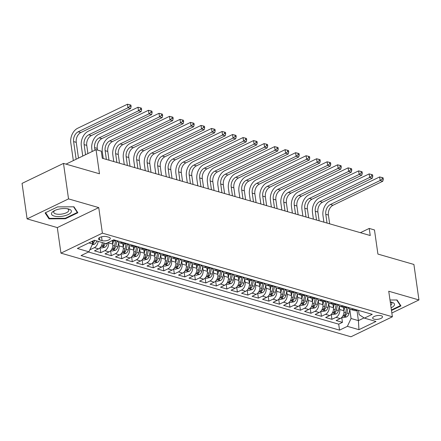 <?xml version="1.0" encoding="UTF-8"?>
<svg xmlns="http://www.w3.org/2000/svg" width="441" height="441" viewBox="0 0 441 441"><rect width="100%" height="100%" fill="white"/><g stroke="black" fill="none" stroke-linecap="round" stroke-linejoin="round"><path stroke-width="0.66" d="M381.173 315.712A4.956 1.874 171.9 0 0 375.66 315.938A4.956 1.874 171.9 0 0 372.684 318.137A4.956 1.874 171.9 0 0 374.007 319.168A4.956 1.874 171.9 0 0 379.519 318.942A4.956 1.874 171.9 0 0 382.496 316.743A4.956 1.874 171.9 0 0 381.173 315.712M60.946 253.145L350.942 336.781L392.38 316.787L102.384 233.151L60.946 253.145L57.308 227.595L98.745 207.601L68.537 198.891L27.099 218.885L57.308 227.595M27.099 218.885L22.05 183.395L63.487 163.402L99.473 173.776L96.039 149.648L66.018 164.129M391.845 313.022L418.95 299.946L413.901 264.457L377.915 254.077L374.475 229.943L369.222 228.432L360.396 232.688M68.537 198.891L63.487 163.402M89.97 249.54L90.284 249.628L90.201 249.055M102.301 242.539A6.196 4.388 106.1 0 1 98.569 248.867L94.484 250.841L100.791 252.66L100.09 247.754M112.273 240.703L112.753 244.06A6.196 4.388 -73.9 0 1 109.081 251.899L104.991 253.873L111.297 255.692L110.597 250.786M122.78 243.73L123.26 247.092A6.196 4.388 -73.9 0 1 119.588 254.931L115.498 256.905L121.804 258.718L121.104 253.812M133.287 246.762L133.766 250.119A6.196 4.388 -73.9 0 1 130.095 257.963L126.005 259.931L132.311 261.75L131.611 256.844M143.794 249.793L144.273 253.151A6.196 4.388 -73.9 0 1 140.602 260.989L136.512 262.963L142.818 264.782L142.118 259.876M154.3 252.82L154.78 256.182A6.196 4.388 -73.9 0 1 151.109 264.021L147.018 265.995L153.325 267.814L152.625 262.902M164.807 255.852L165.287 259.209A6.196 4.388 -73.9 0 1 161.615 267.053L157.525 269.021L163.832 270.84L163.131 265.934M175.314 258.884L175.794 262.241A6.196 4.388 -73.9 0 1 172.122 270.079L168.032 272.053L174.338 273.872L173.638 268.966M185.821 261.91L186.3 265.273A6.196 4.388 -73.9 0 1 182.629 273.111L178.539 275.085L184.845 276.904L184.145 271.992M196.328 264.942L196.807 268.299A6.196 4.388 -73.9 0 1 193.136 276.143L189.046 278.111L195.352 279.93L194.652 275.024M206.835 267.974L207.314 271.331A6.196 4.388 -73.9 0 1 203.643 279.17L199.558 281.143L205.859 282.962L205.159 278.056M217.341 271L217.821 274.363A6.196 4.388 -73.9 0 1 214.15 282.201L210.065 284.175L216.366 285.994L215.671 281.082M227.848 274.032L228.328 277.395A6.196 4.388 -73.9 0 1 224.656 285.233L220.572 287.207L226.872 289.02L226.178 284.114M238.355 277.064L238.835 280.421A6.196 4.388 -73.9 0 1 235.163 288.26L231.078 290.233L237.379 292.052L236.685 287.146M248.867 280.09L249.341 283.453A6.196 4.388 -73.9 0 1 245.67 291.292L241.585 293.265L247.886 295.084L247.192 290.172M259.374 283.122L259.848 286.485A6.196 4.388 -73.9 0 1 256.177 294.323L252.092 296.297L258.393 298.11L257.698 293.204M269.881 286.154L270.355 289.511A6.196 4.388 -73.9 0 1 266.684 297.35L262.599 299.323L268.905 301.142L268.205 296.236M280.388 289.186L280.862 292.543A6.196 4.388 -73.9 0 1 277.191 300.382L273.106 302.355L279.412 304.174L278.712 299.263M290.895 292.212L291.374 295.575A6.196 4.388 -73.9 0 1 287.703 303.414L283.613 305.387L289.919 307.201L289.219 302.294M301.401 295.244L301.881 298.601A6.196 4.388 -73.9 0 1 298.21 306.445L294.119 308.413L300.426 310.232L299.726 305.326M311.908 298.276L312.388 301.633A6.196 4.388 -73.9 0 1 308.717 309.472L304.626 311.445L310.933 313.264L310.232 308.358M322.415 301.302L322.895 304.665A6.196 4.388 -73.9 0 1 319.223 312.504L315.133 314.477L321.439 316.296L320.739 311.385M332.922 304.334L333.402 307.691A6.196 4.388 -73.9 0 1 329.73 315.536L325.64 317.503L331.946 319.323L331.246 314.416M96.039 149.648L101.292 151.164L102.301 158.258L370.236 235.527L369.222 228.432M99.776 239.998L102.086 240.665A4.801 1.814 171.9 0 0 107.428 240.45A4.801 1.814 171.9 0 0 110.311 238.316A4.801 1.814 171.9 0 0 109.032 237.313L106.722 236.646A4.801 1.814 171.9 0 0 101.38 236.867A4.801 1.814 171.9 0 0 98.492 239A4.801 1.814 171.9 0 0 99.776 239.998L99.446 237.682M358.522 310.387L359.123 314.615L364.409 318.132L372.248 314.345L113.772 239.805L105.934 243.586L94.38 240.257L77.357 248.47L88.911 251.8L81.072 255.587L339.548 330.127L347.387 326.346L351.058 318.501L358.417 320.624L364.062 317.9M364.409 318.132L375.969 321.461L358.946 329.675L347.387 326.346M339.278 306.501L339.702 309.51A6.196 4.388 106.1 0 1 336.031 317.349L331.946 319.323M343.429 307.366L343.908 310.723L339.702 309.51M328.771 303.469L329.195 306.484A6.196 4.388 106.1 0 1 325.524 314.323L321.439 316.296M318.264 300.442L318.689 303.452A6.196 4.388 106.1 0 1 315.017 311.291L310.933 313.264M307.757 297.41L308.182 300.42A6.196 4.388 106.1 0 1 304.51 308.259L300.426 310.232M297.245 294.379L297.675 297.388A6.196 4.388 106.1 0 1 294.004 305.233L289.919 307.201M286.738 291.352L287.168 294.362A6.196 4.388 106.1 0 1 283.497 302.201L279.412 304.174M276.231 288.32L276.661 291.33A6.196 4.388 106.1 0 1 272.99 299.169L268.905 301.142M265.725 285.288L266.155 288.298A6.196 4.388 106.1 0 1 262.483 296.143L258.393 298.11M255.218 282.262L255.648 285.272A6.196 4.388 106.1 0 1 251.976 293.111L247.886 295.084M244.711 279.23L245.141 282.24A6.196 4.388 106.1 0 1 241.47 290.079L237.379 292.052M234.204 276.198L234.634 279.208A6.196 4.388 106.1 0 1 230.963 287.052L226.872 289.02M223.697 273.172L224.127 276.182A6.196 4.388 106.1 0 1 220.456 284.021L216.366 285.994M213.19 270.14L213.62 273.15A6.196 4.388 106.1 0 1 209.949 280.989L205.859 282.962M202.684 267.108L203.114 270.118A6.196 4.388 106.1 0 1 199.442 277.957L195.352 279.93M192.177 264.082L192.607 267.092A6.196 4.388 106.1 0 1 188.935 274.93L184.845 276.904M181.67 261.05L182.1 264.06A6.196 4.388 106.1 0 1 178.429 271.899L174.338 273.872M171.163 258.018L171.588 261.028A6.196 4.388 106.1 0 1 167.916 268.867L163.832 270.84M160.656 254.992L161.081 258.002A6.196 4.388 106.1 0 1 157.409 265.84L153.325 267.814M150.149 251.96L150.574 254.97A6.196 4.388 106.1 0 1 146.903 262.808L142.818 264.782M139.643 248.928L140.067 251.938A6.196 4.388 106.1 0 1 136.396 259.777L132.311 261.75M129.136 245.896L129.56 248.911A6.196 4.388 106.1 0 1 125.889 256.75L121.804 258.718M118.623 242.87L119.053 245.88A6.196 4.388 106.1 0 1 115.382 253.718L111.297 255.692M108.48 242.363L108.547 242.848A6.196 4.388 106.1 0 1 104.875 250.686L100.791 252.66M98.1 241.326A6.196 4.388 106.1 0 1 94.368 247.66L90.284 249.628M88.492 252.004L338.699 324.163L342.453 322.354L341.753 317.448M343.908 310.723A6.196 4.388 -73.9 0 1 340.237 318.562L336.147 320.535L342.453 322.354M116.016 240.45L115.592 240.654A6.196 4.388 106.1 0 1 113.067 240.929L112.053 240.637M122.322 242.269L121.898 242.473A6.196 4.388 106.1 0 1 119.373 242.748A6.196 4.388 106.1 0 1 117.163 240.78M119.373 242.748L123.574 243.961A6.196 4.388 -73.9 0 0 126.098 243.686L126.523 243.482M132.829 245.301L132.405 245.505A6.196 4.388 106.1 0 1 129.88 245.78A6.196 4.388 106.1 0 1 127.669 243.812M129.88 245.78L134.086 246.993A6.196 4.388 -73.9 0 0 136.611 246.717L137.03 246.513M143.336 248.333L142.912 248.537A6.196 4.388 106.1 0 1 140.387 248.807A6.196 4.388 106.1 0 1 138.176 246.844M140.387 248.807L144.593 250.019A6.196 4.388 -73.9 0 0 147.118 249.749L147.537 249.54M153.843 251.359L153.418 251.563A6.196 4.388 106.1 0 1 150.894 251.839A6.196 4.388 106.1 0 1 148.683 249.871M150.894 251.839L155.1 253.051A6.196 4.388 -73.9 0 0 157.624 252.776L158.043 252.572M164.35 254.391L163.925 254.595A6.196 4.388 106.1 0 1 161.4 254.87A6.196 4.388 106.1 0 1 159.19 252.902M161.4 254.87L165.607 256.083A6.196 4.388 -73.9 0 0 168.131 255.808L168.55 255.604M174.857 257.423L174.432 257.627A6.196 4.388 106.1 0 1 171.907 257.902A6.196 4.388 106.1 0 1 169.697 255.934M171.907 257.902L176.113 259.11A6.196 4.388 -73.9 0 0 178.638 258.839L179.057 258.635M185.363 260.449L184.939 260.653A6.196 4.388 106.1 0 1 182.414 260.929A6.196 4.388 106.1 0 1 180.209 258.966M182.414 260.929L186.62 262.141A6.196 4.388 -73.9 0 0 189.145 261.866L189.569 261.662M195.87 263.481L195.446 263.685A6.196 4.388 106.1 0 1 192.921 263.961A6.196 4.388 106.1 0 1 190.716 261.993M192.921 263.961L197.127 265.173A6.196 4.388 -73.9 0 0 199.652 264.898L200.076 264.694M206.377 266.513L205.958 266.717A6.196 4.388 106.1 0 1 203.428 266.992A6.196 4.388 106.1 0 1 201.223 265.024M203.428 266.992L207.634 268.2A6.196 4.388 -73.9 0 0 210.159 267.93L210.583 267.726M216.884 269.539L216.465 269.743A6.196 4.388 106.1 0 1 213.94 270.019A6.196 4.388 106.1 0 1 211.73 268.056M213.94 270.019L218.141 271.232A6.196 4.388 -73.9 0 0 220.665 270.956L221.09 270.752M227.391 272.571L226.972 272.775A6.196 4.388 106.1 0 1 224.447 273.051A6.196 4.388 106.1 0 1 222.236 271.083M224.447 273.051L228.647 274.263A6.196 4.388 -73.9 0 0 231.172 273.988L231.597 273.784M237.897 275.603L237.479 275.807A6.196 4.388 106.1 0 1 234.954 276.083A6.196 4.388 106.1 0 1 232.743 274.115M234.954 276.083L239.154 277.295A6.196 4.388 -73.9 0 0 241.679 277.02L242.103 276.816M248.404 278.629L247.985 278.833A6.196 4.388 106.1 0 1 245.461 279.109A6.196 4.388 106.1 0 1 243.25 277.146M245.461 279.109L249.661 280.322A6.196 4.388 -73.9 0 0 252.186 280.046L252.61 279.842M258.917 281.661L258.492 281.865A6.196 4.388 106.1 0 1 255.967 282.141A6.196 4.388 106.1 0 1 253.757 280.173M255.967 282.141L260.168 283.354A6.196 4.388 -73.9 0 0 262.693 283.078L263.117 282.874M269.423 284.693L268.999 284.897A6.196 4.388 106.1 0 1 266.474 285.173A6.196 4.388 106.1 0 1 264.264 283.205M266.474 285.173L270.675 286.385A6.196 4.388 -73.9 0 0 273.2 286.11L273.624 285.906M279.93 287.725L279.506 287.929A6.196 4.388 106.1 0 1 276.981 288.199A6.196 4.388 106.1 0 1 274.771 286.237M276.981 288.199L281.182 289.412A6.196 4.388 -73.9 0 0 283.706 289.136L284.131 288.932M290.437 290.751L290.013 290.955A6.196 4.388 106.1 0 1 287.488 291.231A6.196 4.388 106.1 0 1 285.277 289.263M287.488 291.231L291.688 292.444A6.196 4.388 -73.9 0 0 294.213 292.168L294.638 291.964M300.944 293.783L300.519 293.987A6.196 4.388 106.1 0 1 297.995 294.263A6.196 4.388 106.1 0 1 295.784 292.295M297.995 294.263L302.195 295.476A6.196 4.388 -73.9 0 0 304.72 295.2L305.144 294.996M311.451 296.815L311.026 297.019A6.196 4.388 106.1 0 1 308.502 297.289A6.196 4.388 106.1 0 1 306.291 295.327M308.502 297.289L312.702 298.502A6.196 4.388 -73.9 0 0 315.232 298.226L315.651 298.022M321.958 299.841L321.533 300.045A6.196 4.388 106.1 0 1 319.008 300.321A6.196 4.388 106.1 0 1 316.798 298.353M319.008 300.321L323.214 301.534A6.196 4.388 -73.9 0 0 325.739 301.258L326.158 301.054M332.464 302.873L332.04 303.077A6.196 4.388 106.1 0 1 329.515 303.353A6.196 4.388 106.1 0 1 327.305 301.385M329.515 303.353L333.721 304.566A6.196 4.388 -73.9 0 0 336.246 304.29L336.665 304.086M342.971 305.905L342.547 306.109A6.196 4.388 106.1 0 1 340.022 306.379A6.196 4.388 106.1 0 1 337.812 304.417M340.022 306.379L344.228 307.592A6.196 4.388 -73.9 0 0 346.753 307.322L347.172 307.118M353.478 308.932L353.054 309.135A6.196 4.388 106.1 0 1 350.529 309.411A6.196 4.388 106.1 0 1 348.318 307.449M350.529 309.411L354.735 310.624A6.196 4.388 -73.9 0 0 357.26 310.348L357.679 310.144M88.9 242.897L92.582 243.961L88.911 251.8M92.208 241.304L92.582 243.961M98.745 207.601L102.384 233.151M418.95 299.946L388.742 291.231L392.38 316.787M356.973 310.475L358.417 320.624L358.946 329.675M349.785 309.532L351.058 318.501M338.699 324.163L339.548 330.127M49.001 218.846L65.378 218.758L77.859 212.738L73.956 206.801L57.578 206.89L45.098 212.915L49.001 218.846L48.819 217.573M391.481 310.486L400.952 305.916L397.049 299.979L389.993 300.018M65.307 218.251L65.378 218.758M92.235 244.705L94.446 244.182A4.107 2.905 -73.9 0 0 96.733 240.935M78.487 158.115L76.243 142.349A7.745 5.485 106.1 0 1 80.83 132.548L130.608 108.525L127.984 107.769L127.477 104.219L77.699 128.243A11.615 8.225 -73.9 0 0 70.814 142.939L73.327 160.607M92.5 243.36L93.266 243.024A4.107 2.905 -73.9 0 0 94.732 240.356M93.222 240.814A4.107 2.905 106.1 0 1 92.345 242.302M76.128 159.256L73.614 141.589A7.745 5.485 106.1 0 1 78.206 131.787L127.984 107.769L130.073 106.231L131.126 106.535L130.922 105.112L129.875 104.809L130.073 106.231M129.875 104.809L127.477 104.219M130.608 108.525L131.126 106.535M68.719 209.028A10.066 3.809 171.9 0 0 68.101 208.874A10.066 3.809 171.9 0 0 54.011 210.875A10.066 3.809 171.9 0 0 54.16 216.051A10.066 3.809 171.9 0 0 68.267 214.513A10.066 3.809 171.9 0 0 68.719 209.028M54.943 210.418A7.624 2.883 171.9 0 0 53.708 212.319A7.624 2.883 171.9 0 0 55.742 213.907A7.624 2.883 171.9 0 0 64.221 213.56A7.624 2.883 171.9 0 0 68.802 210.175A7.624 2.883 171.9 0 0 67.082 208.687M73.592 206.807L77.307 212.457L65.218 218.289L49.348 218.378L45.599 212.672M77.208 211.752L77.307 212.457M400.301 304.924L400.4 305.635L391.41 309.973M396.691 299.985L400.4 305.635M391.101 307.812A10.066 3.809 171.9 0 0 391.195 302.052A10.066 3.809 171.9 0 0 390.257 301.876M390.732 305.205A7.624 2.883 171.9 0 0 391.895 303.353A7.624 2.883 171.9 0 0 390.257 301.892M100.25 247.583L101.662 247.991L104.952 247.208A4.107 2.905 -73.9 0 0 107.257 243.884L107.477 242.842M87.913 153.567L86.75 145.376A7.745 5.485 106.1 0 1 91.337 135.58L141.114 111.556L138.491 110.801L137.983 107.251L88.206 131.269A11.615 8.225 -73.9 0 0 81.32 145.971L82.759 156.053M103.982 243.024A4.107 2.905 106.1 0 1 102.51 245.692C102.103 246.458 102.521 246.58 103.773 246.056A4.107 2.905 -73.9 0 0 105.239 243.388M102.51 245.692L102.24 246.15M85.554 154.703L84.121 144.62A7.745 5.485 106.1 0 1 88.713 134.819L138.491 110.801L140.58 109.258L141.633 109.561L141.429 108.144L140.381 107.841L140.58 109.258M140.381 107.841L137.983 107.251M141.114 111.556L141.633 109.561M110.757 250.609L112.168 251.017L115.459 250.24A4.107 2.905 -73.9 0 0 117.764 246.916L118.712 242.473M112.769 244.187L113.447 241.012M97.494 150.067L97.257 148.408A7.745 5.485 106.1 0 1 101.843 138.606L151.621 114.588L148.997 113.828L148.49 110.283L98.712 134.301A11.615 8.225 -73.9 0 0 91.827 149.003L92.186 151.506M115.647 240.632L114.506 245.979A4.107 2.905 106.1 0 1 113.017 248.718C112.609 249.49 113.028 249.612 114.28 249.082A4.107 2.905 -73.9 0 0 115.768 246.343L116.964 240.725M113.017 248.718L112.753 249.176M94.986 150.155L94.628 147.652A7.745 5.485 106.1 0 1 99.219 137.851L148.997 113.828L151.092 112.29L152.139 112.593L151.936 111.176L150.888 110.873L151.092 112.29M150.888 110.873L148.49 110.283M151.621 114.588L152.139 112.593M121.264 253.641L122.681 254.049L125.966 253.272A4.107 2.905 -73.9 0 0 128.27 249.948L129.219 245.505M123.276 247.219L123.954 244.044M109.01 160.193L107.764 151.439A7.745 5.485 106.1 0 1 112.35 141.638L162.134 117.62L159.504 116.859L158.997 113.309L109.219 137.333A11.615 8.225 -73.9 0 0 102.334 152.029L103.26 158.534M126.154 243.664L125.012 249.005A4.107 2.905 106.1 0 1 123.524 251.75C123.116 252.522 123.535 252.643 124.786 252.114A4.107 2.905 -73.9 0 0 126.275 249.369L127.471 243.757M123.524 251.75L123.26 252.208M106.38 159.438L105.134 150.679A7.745 5.485 106.1 0 1 109.726 140.883L159.504 116.859L161.599 115.322L162.646 115.625L162.448 114.202L161.395 113.899L161.599 115.322M161.395 113.899L158.997 113.309M162.134 117.62L162.646 115.625M131.771 256.673L133.188 257.081L136.473 256.304A4.107 2.905 -73.9 0 0 138.777 252.98L139.725 248.531M133.783 250.251L134.461 247.076M119.517 163.225L118.271 154.466A7.745 5.485 106.1 0 1 122.857 144.67L172.64 120.647L170.011 119.891L169.504 116.341L119.726 140.359A11.615 8.225 -73.9 0 0 112.841 155.061L113.767 161.566M136.66 246.69L135.519 252.037A4.107 2.905 106.1 0 1 134.031 254.782C133.623 255.554 134.042 255.675 135.293 255.146A4.107 2.905 -73.9 0 0 136.782 252.401L137.978 246.784M134.031 254.782L133.766 255.24M116.887 162.464L115.641 153.711A7.745 5.485 106.1 0 1 120.233 143.909L170.011 119.891L172.106 118.348L173.153 118.651L172.955 117.234L171.902 116.931L172.106 118.348M171.902 116.931L169.504 116.341M172.64 120.647L173.153 118.651M142.278 259.699L143.694 260.107L146.985 259.33A4.107 2.905 -73.9 0 0 149.284 256.006L150.232 251.563M144.29 253.277L144.968 250.102M130.023 166.251L128.778 157.498A7.745 5.485 106.1 0 1 133.364 147.696L183.147 123.678L180.518 122.918L180.011 119.373L130.233 143.391A11.615 8.225 -73.9 0 0 123.348 158.093L124.274 164.598M147.167 249.722L146.026 255.069A4.107 2.905 106.1 0 1 144.543 257.814C144.13 258.58 144.549 258.702 145.8 258.178A4.107 2.905 -73.9 0 0 147.288 255.433L148.485 249.815M144.543 257.814L144.273 258.266M127.394 165.496L126.148 156.742A7.745 5.485 106.1 0 1 130.74 146.941L180.518 122.918L182.613 121.38L183.66 121.683L183.462 120.266L182.409 119.963L182.613 121.38M182.409 119.963L180.011 119.373M183.147 123.678L183.66 121.683M152.784 262.731L154.201 263.139L157.492 262.362A4.107 2.905 -73.9 0 0 159.791 259.038L160.739 254.595M154.797 256.309L155.475 253.134M140.53 169.283L139.284 160.53A7.745 5.485 106.1 0 1 143.871 150.728L193.654 126.71L191.025 125.95L190.523 122.4L140.74 146.423A11.615 8.225 -73.9 0 0 133.86 161.119L134.781 167.624M157.674 252.754L156.533 258.095A4.107 2.905 106.1 0 1 155.05 260.84C154.637 261.612 155.056 261.733 156.307 261.204A4.107 2.905 -73.9 0 0 157.795 258.459L158.992 252.847M155.05 260.84L154.78 261.298M137.901 168.528L136.655 159.769A7.745 5.485 106.1 0 1 141.247 149.973L191.025 125.95L193.119 124.412L194.167 124.715L193.968 123.293L192.915 122.989L193.119 124.412M192.915 122.989L190.523 122.4M193.654 126.71L194.167 124.715M163.291 265.763L164.708 266.171L167.999 265.394A4.107 2.905 -73.9 0 0 170.298 262.07L171.246 257.621M165.303 259.341L165.981 256.166M151.037 172.315L149.791 163.556A7.745 5.485 106.1 0 1 154.383 153.76L204.161 129.737L201.531 128.981L201.03 125.431L151.246 149.455A11.615 8.225 -73.9 0 0 144.367 164.151L145.293 170.656M168.181 255.78L167.04 261.127A4.107 2.905 106.1 0 1 165.557 263.872C165.143 264.644 165.562 264.765 166.814 264.236A4.107 2.905 -73.9 0 0 168.302 261.491L169.498 255.874M165.557 263.872L165.287 264.33M148.413 171.555L147.162 162.801A7.745 5.485 106.1 0 1 151.754 152.999L201.531 128.981L203.626 127.443L204.674 127.741L204.475 126.324L203.422 126.021L203.626 127.443M203.422 126.021L201.03 125.431M204.161 129.737L204.674 127.741M173.804 268.795L175.215 269.197L178.506 268.42A4.107 2.905 -73.9 0 0 180.804 265.096L181.753 260.653M175.81 262.367L176.488 259.198M161.544 175.342L160.298 166.588A7.745 5.485 106.1 0 1 164.89 156.787L214.668 132.769L212.038 132.013L211.537 128.463L161.753 152.481A11.615 8.225 -73.9 0 0 154.874 167.183L155.8 173.688M178.688 258.812L177.547 264.159A4.107 2.905 106.1 0 1 176.064 266.904C175.65 267.67 176.075 267.792 177.321 267.268A4.107 2.905 -73.9 0 0 178.809 264.523L180.005 258.906M176.064 266.904L175.794 267.362M158.92 174.586L157.674 165.833A7.745 5.485 106.1 0 1 162.26 156.031L212.038 132.013L214.133 130.47L215.18 130.773L214.982 129.356L213.929 129.053L214.133 130.47M213.929 129.053L211.537 128.463M214.668 132.769L215.18 130.773M184.31 271.821L185.722 272.229L189.013 271.452A4.107 2.905 -73.9 0 0 191.311 268.128L192.259 263.685M186.317 265.399L186.995 262.224M172.051 178.373L170.805 169.62A7.745 5.485 106.1 0 1 175.397 159.818L225.175 135.8L222.545 135.04L222.044 131.49L172.266 155.513A11.615 8.225 -73.9 0 0 165.381 170.209L166.307 176.714M189.195 261.844L188.053 267.191A4.107 2.905 106.1 0 1 186.571 269.931C186.157 270.702 186.582 270.824 187.827 270.294A4.107 2.905 -73.9 0 0 189.316 267.549L190.512 261.937M186.571 269.931L186.3 270.388M169.427 177.618L168.181 168.859A7.745 5.485 106.1 0 1 172.767 159.063L222.545 135.04L224.64 133.502L225.693 133.805L225.489 132.383L224.436 132.079L224.64 133.502M224.436 132.079L222.044 131.49M225.175 135.8L225.693 133.805M194.817 274.853L196.228 275.261L199.519 274.484A4.107 2.905 -73.9 0 0 201.818 271.16L202.766 266.711M196.824 268.431L197.502 265.256M182.557 181.405L181.312 172.651A7.745 5.485 106.1 0 1 185.904 162.85L235.681 138.827L233.052 138.072L232.55 134.522L182.772 158.545A11.615 8.225 -73.9 0 0 175.887 173.241L176.813 179.746M199.701 264.87L198.56 270.217A4.107 2.905 106.1 0 1 197.077 272.962C196.664 273.734 197.088 273.855 198.34 273.326A4.107 2.905 -73.9 0 0 199.823 270.581L201.019 264.964M197.077 272.962L196.807 273.42M179.934 180.645L178.688 171.891A7.745 5.485 106.1 0 1 183.274 162.09L233.052 138.072L235.147 136.534L236.2 136.837L235.996 135.415L234.943 135.111L235.147 136.534M234.943 135.111L232.55 134.522M235.681 138.827L236.2 136.837M205.324 277.885L206.735 278.293L210.026 277.51A4.107 2.905 -73.9 0 0 212.325 274.186L213.273 269.743M207.331 271.463L208.009 268.288M193.064 184.432L191.818 175.678A7.745 5.485 106.1 0 1 196.41 165.877L246.188 141.859L243.559 141.103L243.057 137.553L193.279 161.571A11.615 8.225 -73.9 0 0 186.394 176.273L187.32 182.778M210.208 267.902L209.067 273.249A4.107 2.905 106.1 0 1 207.584 275.994C207.171 276.761 207.595 276.882 208.847 276.358A4.107 2.905 -73.9 0 0 210.329 273.613L211.531 267.996M207.584 275.994L207.314 276.452M190.44 183.677L189.195 174.923A7.745 5.485 106.1 0 1 193.781 165.121L243.559 141.103L245.654 139.56L246.706 139.863L246.502 138.446L245.45 138.143L245.654 139.56M245.45 138.143L243.057 137.553M246.188 141.859L246.706 139.863M215.831 280.911L217.242 281.319L220.533 280.542A4.107 2.905 -73.9 0 0 222.832 277.218L223.78 272.775M217.837 274.489L218.516 271.314M203.571 187.464L202.325 178.71A7.745 5.485 106.1 0 1 206.917 168.909L256.695 144.891L254.071 144.13L253.564 140.585L203.786 164.603A11.615 8.225 -73.9 0 0 196.901 179.305L197.827 185.804M220.715 270.934L219.574 276.281A4.107 2.905 106.1 0 1 218.091 279.021C217.683 279.792 218.102 279.914 219.353 279.385A4.107 2.905 -73.9 0 0 220.836 276.645L222.038 271.028M218.091 279.021L217.821 279.478M200.947 186.708L199.701 177.949A7.745 5.485 106.1 0 1 204.288 168.153L254.071 144.13L256.16 142.592L257.213 142.895L257.009 141.473L255.956 141.17L256.16 142.592M255.956 141.17L253.564 140.585M256.695 144.891L257.213 142.895M226.338 283.943L227.749 284.351L231.04 283.574A4.107 2.905 -73.9 0 0 233.339 280.25L234.287 275.801M228.344 277.521L229.022 274.346M214.078 190.495L212.832 181.742A7.745 5.485 106.1 0 1 217.424 171.94L267.202 147.917L264.578 147.162L264.071 143.612L214.293 167.635A11.615 8.225 -73.9 0 0 207.408 182.331L208.334 188.836M231.222 273.96L230.081 279.307A4.107 2.905 106.1 0 1 228.598 282.053C228.19 282.824 228.609 282.946 229.86 282.416A4.107 2.905 -73.9 0 0 231.343 279.671L232.545 274.059M228.598 282.053L228.328 282.51M211.454 189.735L210.208 180.981A7.745 5.485 106.1 0 1 214.795 171.18L264.578 147.162L266.667 145.624L267.72 145.927L267.516 144.505L266.469 144.201L266.667 145.624M266.469 144.201L264.071 143.612M267.202 147.917L267.72 145.927M236.845 286.975L238.256 287.383L241.547 286.6A4.107 2.905 -73.9 0 0 243.845 283.276L244.799 278.833M238.851 280.553L239.529 277.378M224.585 193.522L223.339 184.768A7.745 5.485 106.1 0 1 227.931 174.972L277.709 150.949L275.085 150.194L274.578 146.644L224.8 170.661A11.615 8.225 -73.9 0 0 217.915 185.363L218.841 191.868M241.734 276.992L240.593 282.339A4.107 2.905 106.1 0 1 239.105 285.084C238.697 285.851 239.116 285.972 240.367 285.448A4.107 2.905 -73.9 0 0 241.85 282.703L243.052 277.086M239.105 285.084L238.835 285.542M221.961 192.767L220.715 184.013A7.745 5.485 106.1 0 1 225.301 174.212L275.085 150.194L277.174 148.65L278.227 148.953L278.023 147.537L276.976 147.233L277.174 148.65M276.976 147.233L274.578 146.644M277.709 150.949L278.227 148.953M247.351 290.002L248.763 290.41L252.054 289.632A4.107 2.905 -73.9 0 0 254.352 286.308L255.306 281.865M249.358 283.58L250.036 280.404M235.097 196.554L233.846 187.8A7.745 5.485 106.1 0 1 238.438 177.999L288.216 153.981L285.592 153.22L285.084 149.675L235.307 173.693A11.615 8.225 -73.9 0 0 228.421 188.395L229.348 194.9M252.241 280.024L251.1 285.371A4.107 2.905 106.1 0 1 249.612 288.111C249.204 288.883 249.623 289.004 250.874 288.475A4.107 2.905 -73.9 0 0 252.357 285.735L253.558 280.118M249.612 288.111L249.341 288.568M232.468 195.798L231.222 187.045A7.745 5.485 106.1 0 1 235.808 177.243L285.592 153.22L287.681 151.682L288.734 151.985L288.53 150.563L287.482 150.26L287.681 151.682M287.482 150.26L285.084 149.675M288.216 153.981L288.734 151.985M257.858 293.033L259.269 293.441L262.56 292.664A4.107 2.905 -73.9 0 0 264.865 289.34L265.813 284.892M259.865 286.611L260.543 283.436M245.604 199.586L244.358 190.832A7.745 5.485 106.1 0 1 248.945 181.03L298.722 157.007L296.098 156.252L295.591 152.702L245.813 176.725A11.615 8.225 -73.9 0 0 238.928 191.422L239.854 197.926M262.748 283.056L261.607 288.397A4.107 2.905 106.1 0 1 260.118 291.143C259.71 291.914 260.129 292.036 261.381 291.507A4.107 2.905 -73.9 0 0 262.864 288.761L264.065 283.15M260.118 291.143L259.848 291.6M242.974 198.825L241.729 190.071A7.745 5.485 106.1 0 1 246.321 180.27L296.098 156.252L298.188 154.714L299.241 155.017L299.037 153.595L297.989 153.292L298.188 154.714M297.989 153.292L295.591 152.702M298.722 157.007L299.241 155.017M268.365 296.065L269.776 296.473L273.067 295.69A4.107 2.905 -73.9 0 0 275.371 292.366L276.32 287.923M270.377 289.643L271.05 286.468M256.111 202.617L254.865 193.858A7.745 5.485 106.1 0 1 259.451 184.062L309.229 160.039L306.605 159.284L306.098 155.734L256.32 179.752A11.615 8.225 -73.9 0 0 249.435 194.453L250.361 200.958M273.255 286.082L272.114 291.429A4.107 2.905 106.1 0 1 270.625 294.175C270.217 294.941 270.636 295.062 271.888 294.538A4.107 2.905 -73.9 0 0 273.37 291.793L274.572 286.176M270.625 294.175L270.355 294.632M253.481 201.857L252.235 193.103A7.745 5.485 106.1 0 1 256.827 183.302L306.605 159.284L308.694 157.74L309.747 158.043L309.543 156.627L308.496 156.323L308.694 157.74M308.496 156.323L306.098 155.734M309.229 160.039L309.747 158.043M278.872 299.092L280.283 299.5L283.574 298.722A4.107 2.905 -73.9 0 0 285.878 295.398L286.826 290.955M280.884 292.67L281.556 289.494M266.618 205.644L265.372 196.89A7.745 5.485 106.1 0 1 269.958 187.089L319.736 163.071L317.112 162.31L316.605 158.766L266.827 182.783A11.615 8.225 -73.9 0 0 259.942 197.485L260.868 203.99M283.761 289.114L282.62 294.461A4.107 2.905 106.1 0 1 281.132 297.201C280.724 297.973 281.143 298.094 282.394 297.565A4.107 2.905 -73.9 0 0 283.883 294.825L285.079 289.208M281.132 297.201L280.862 297.658M263.988 204.889L262.742 196.135A7.745 5.485 106.1 0 1 267.334 186.334L317.112 162.31L319.201 160.772L320.254 161.075L320.05 159.659L319.003 159.355L319.201 160.772M319.003 159.355L316.605 158.766M319.736 163.071L320.254 161.075M289.379 302.124L290.79 302.532L294.081 301.754A4.107 2.905 -73.9 0 0 296.385 298.43L297.333 293.987M291.391 295.702L292.069 292.526M277.124 208.676L275.879 199.922A7.745 5.485 106.1 0 1 280.465 190.121L330.243 166.103L327.619 165.342L327.112 161.792L277.334 185.815A11.615 8.225 -73.9 0 0 270.449 200.512L271.375 207.016M294.268 292.146L293.127 297.488A4.107 2.905 106.1 0 1 291.639 300.233C291.231 301.005 291.65 301.126 292.901 300.597A4.107 2.905 -73.9 0 0 294.39 297.851L295.586 292.24M291.639 300.233L291.374 300.69M274.495 207.92L273.249 199.161A7.745 5.485 106.1 0 1 277.841 189.365L327.619 165.342L329.714 163.804L330.761 164.107L330.557 162.685L329.51 162.382L329.714 163.804M329.51 162.382L327.112 161.792M330.243 166.103L330.761 164.107M299.886 305.155L301.302 305.563L304.588 304.781A4.107 2.905 -73.9 0 0 306.892 301.457L307.84 297.013M301.898 298.733L302.576 295.558M287.631 211.708L286.385 202.948A7.745 5.485 106.1 0 1 290.972 193.152L340.755 169.129L338.126 168.374L337.619 164.824L287.841 188.842A11.615 8.225 -73.9 0 0 280.956 203.544L281.882 210.048M304.775 295.172L303.634 300.519A4.107 2.905 106.1 0 1 302.146 303.265C301.738 304.036 302.157 304.152 303.408 303.628A4.107 2.905 -73.9 0 0 304.896 300.883L306.093 295.266M302.146 303.265L301.881 303.722M285.002 210.947L283.756 202.193A7.745 5.485 106.1 0 1 288.348 192.392L338.126 168.374L340.22 166.83L341.268 167.133L341.069 165.717L340.017 165.414L340.22 166.83M340.017 165.414L337.619 164.824M340.755 169.129L341.268 167.133M310.392 308.182L311.809 308.59L315.095 307.812A4.107 2.905 -73.9 0 0 317.399 304.488L318.347 300.045M312.404 301.76L313.082 298.585M298.138 214.734L296.892 205.98A7.745 5.485 106.1 0 1 301.479 196.179L351.262 172.161L348.633 171.4L348.125 167.856L298.348 191.874A11.615 8.225 -73.9 0 0 291.462 206.575L292.389 213.08M315.282 298.204L314.141 303.551A4.107 2.905 106.1 0 1 312.652 306.297C312.245 307.063 312.663 307.184 313.915 306.655A4.107 2.905 -73.9 0 0 315.403 303.915L316.599 298.298M312.652 306.297L312.388 306.749M295.509 213.979L294.263 205.225A7.745 5.485 106.1 0 1 298.855 195.424L348.633 171.4L350.727 169.862L351.775 170.165L351.576 168.749L350.523 168.445L350.727 169.862M350.523 168.445L348.125 167.856M351.262 172.161L351.775 170.165M320.899 311.214L322.316 311.622L325.607 310.844A4.107 2.905 -73.9 0 0 327.906 307.52L328.854 303.077M322.911 304.792L323.589 301.616M308.645 217.766L307.399 209.012A7.745 5.485 106.1 0 1 311.985 199.211L361.769 175.193L359.139 174.432L358.632 170.882L308.854 194.905A11.615 8.225 -73.9 0 0 301.969 209.602L302.895 216.107M325.789 301.236L324.648 306.578A4.107 2.905 106.1 0 1 323.165 309.323C322.751 310.095 323.17 310.216 324.422 309.687A4.107 2.905 -73.9 0 0 325.91 306.942L327.106 301.33M323.165 309.323L322.895 309.78M306.015 217.011L304.77 208.251A7.745 5.485 106.1 0 1 309.362 198.456L359.139 174.432L361.234 172.894L362.282 173.197L362.083 171.775L361.03 171.472L361.234 172.894M361.03 171.472L358.632 170.882M361.769 175.193L362.282 173.197M331.406 314.246L332.823 314.654L336.114 313.876A4.107 2.905 -73.9 0 0 338.412 310.552L339.361 306.104M333.418 307.824L334.096 304.648M319.152 220.798L317.906 212.038A7.745 5.485 106.1 0 1 322.492 202.243L372.276 178.219L369.646 177.464L369.145 173.914L319.361 197.932A11.615 8.225 -73.9 0 0 312.482 212.634L313.402 219.138M336.296 304.262L335.154 309.61A4.107 2.905 106.1 0 1 333.672 312.355C333.258 313.127 333.677 313.248 334.928 312.719A4.107 2.905 -73.9 0 0 336.417 309.973L337.613 304.356M333.672 312.355L333.402 312.812M316.522 220.037L315.276 211.283A7.745 5.485 106.1 0 1 319.868 201.482L369.646 177.464L371.741 175.926L372.788 176.224L372.59 174.807L371.537 174.504L371.741 175.926M371.537 174.504L369.145 173.914M372.276 178.219L372.788 176.224M341.913 317.277L343.33 317.68L346.62 316.903A4.107 2.905 -73.9 0 0 348.919 313.579L349.867 309.135M343.925 310.85L344.603 307.68M329.659 223.824L328.413 215.07A7.745 5.485 106.1 0 1 333.005 205.269L382.782 181.251L380.153 180.496L379.651 176.946L329.868 200.964A11.615 8.225 -73.9 0 0 322.988 215.666L323.915 222.17M346.802 307.294L345.661 312.641A4.107 2.905 106.1 0 1 344.178 315.387C343.765 316.153 344.184 316.274 345.435 315.75A4.107 2.905 -73.9 0 0 346.924 313.005L348.12 307.388M344.178 315.387L343.908 315.839M327.035 223.069L325.783 214.315A7.745 5.485 106.1 0 1 330.375 204.514L380.153 180.496L382.248 178.952L383.295 179.255L383.097 177.839L382.044 177.536L382.248 178.952M382.044 177.536L379.651 176.946M382.782 181.251L383.295 179.255M333.402 307.691L329.195 306.484M322.895 304.665L318.689 303.452M312.388 301.633L308.182 300.42M301.881 298.601L297.675 297.388M291.374 295.575L287.168 294.362M280.862 292.543L276.661 291.33M270.355 289.511L266.155 288.298M259.848 286.485L255.648 285.272M249.341 283.453L245.141 282.24M238.835 280.421L234.634 279.208M228.328 277.395L224.127 276.182M217.821 274.363L213.62 273.15M207.314 271.331L203.114 270.118M196.807 268.299L192.607 267.092M186.3 265.273L182.1 264.06M175.794 262.241L171.588 261.028M165.287 259.209L161.081 258.002M154.78 256.182L150.574 254.97M144.273 253.151L140.067 251.938M133.766 250.119L129.56 248.911M123.26 247.092L119.053 245.88M112.753 244.06L108.547 242.848M98.569 248.867L94.368 247.66M340.237 318.562L336.031 317.349M329.73 315.536L325.524 314.323M319.223 312.504L315.017 311.291M308.717 309.472L304.51 308.259M298.21 306.445L294.004 305.233M287.703 303.414L283.497 302.201M277.191 300.382L272.99 299.169M266.684 297.35L262.483 296.143M256.177 294.323L251.976 293.111M245.67 291.292L241.47 290.079M235.163 288.26L230.963 287.052M224.656 285.233L220.456 284.021M214.15 282.201L209.949 280.989M203.643 279.17L199.442 277.957M193.136 276.143L188.935 274.93M182.629 273.111L178.429 271.899M172.122 270.079L167.916 268.867M161.615 267.053L157.409 265.84M151.109 264.021L146.903 262.808M140.602 260.989L136.396 259.777M130.095 257.963L125.889 256.75M119.588 254.931L115.382 253.718M109.081 251.899L104.875 250.686M115.592 240.654L113.354 240.009M126.098 243.686L121.898 242.473M136.611 246.717L132.405 245.505M147.118 249.749L142.912 248.537M157.624 252.776L153.418 251.563M168.131 255.808L163.925 254.595M178.638 258.839L174.432 257.627M189.145 261.866L184.939 260.653M199.652 264.898L195.446 263.685M210.159 267.93L205.958 266.717M220.665 270.956L216.465 269.743M231.172 273.988L226.972 272.775M241.679 277.02L237.479 275.807M252.186 280.046L247.985 278.833M262.693 283.078L258.492 281.865M273.2 286.11L268.999 284.897M283.706 289.136L279.506 287.929M294.213 292.168L290.013 290.955M304.72 295.2L300.519 293.987M315.232 298.226L311.026 297.019M325.739 301.258L321.533 300.045M336.246 304.29L332.04 303.077M346.753 307.322L342.547 306.109M357.26 310.348L353.054 309.135M101.54 236.823L102.086 240.665M92.544 243.675L94.363 244.198M73.614 141.589L76.243 142.349M78.206 131.787L80.83 132.548M93.018 241.277L93.266 243.024M101.243 246.183L104.87 247.23M106.044 243.537L107.257 243.884M84.121 144.62L86.75 145.376M88.713 134.819L91.337 135.58M103.525 244.308L103.773 246.056M111.749 249.215L115.377 250.262M115.768 246.343L117.764 246.916M112.813 245.488L114.506 245.979M94.628 147.652L97.257 148.408M99.219 137.851L101.843 138.606M114.032 247.335L114.28 249.082M122.256 252.246L125.889 253.288M126.275 249.369L128.27 249.948M123.32 248.52L125.012 249.005M105.134 150.679L107.764 151.439M109.726 140.883L112.35 141.638M124.538 250.367L124.786 252.114M132.763 255.273L136.396 256.32M136.782 252.401L138.777 252.98M133.827 251.552L135.519 252.037M115.641 153.711L118.271 154.466M120.233 143.909L122.857 144.67M135.045 253.399L135.293 255.146M143.275 258.305L146.903 259.352M147.288 255.433L149.284 256.006M144.334 254.578L146.026 255.069M126.148 156.742L128.778 157.498M130.74 146.941L133.364 147.696M145.552 256.425L145.8 258.178M153.782 261.337L157.409 262.384M157.795 258.459L159.791 259.038M154.841 257.61L156.533 258.095M136.655 159.769L139.284 160.53M141.247 149.973L143.871 150.728M156.059 259.457L156.307 261.204M164.289 264.363L167.916 265.41M168.302 261.491L170.298 262.07M165.347 260.642L167.04 261.127M147.162 162.801L149.791 163.556M151.754 152.999L154.383 153.76M166.566 262.489L166.814 264.236M174.796 267.395L178.423 268.442M178.809 264.523L180.804 265.096M175.854 263.668L177.547 264.159M157.674 165.833L160.298 166.588M162.26 156.031L164.89 156.787M177.073 265.515L177.321 267.268M185.303 270.427L188.93 271.474M189.316 267.549L191.311 268.128M186.361 266.7L188.053 267.191M168.181 168.859L170.805 169.62M172.767 159.063L175.397 159.818M187.579 268.547L187.827 270.294M195.81 273.453L199.437 274.5M199.823 270.581L201.818 271.16M196.868 269.732L198.56 270.217M178.688 171.891L181.312 172.651M183.274 162.09L185.904 162.85M198.086 271.579L198.34 273.326M206.316 276.485L209.944 277.532M210.329 273.613L212.325 274.186M207.375 272.759L209.067 273.249M189.195 174.923L191.818 175.678M193.781 165.121L196.41 165.877M208.593 274.605L208.847 276.358M216.823 279.517L220.45 280.564M220.836 276.645L222.832 277.218M217.887 275.79L219.574 276.281M199.701 177.949L202.325 178.71M204.288 168.153L206.917 168.909M219.105 277.637L219.353 279.385M227.33 282.549L230.957 283.591M231.343 279.671L233.339 280.25M228.394 278.822L230.081 279.307M210.208 180.981L212.832 181.742M214.795 171.18L217.424 171.94M229.612 280.669L229.86 282.416M237.837 285.575L241.464 286.622M241.85 282.703L243.845 283.276M238.901 281.849L240.593 282.339M220.715 184.013L223.339 184.768M225.301 174.212L227.931 174.972M240.119 283.695L240.367 285.448M248.344 288.607L251.971 289.654M252.357 285.735L254.352 286.308M249.408 284.88L251.1 285.371M231.222 187.045L233.846 187.8M235.808 177.243L238.438 177.999M250.626 286.727L250.874 288.475M258.85 291.639L262.478 292.681M262.864 288.761L264.865 289.34M259.914 287.912L261.607 288.397M241.729 190.071L244.358 190.832M246.321 180.27L248.945 181.03M261.133 289.759L261.381 291.507M269.357 294.665L272.985 295.713M273.37 291.793L275.371 292.366M270.421 290.944L272.114 291.429M252.235 193.103L254.865 193.858M256.827 183.302L259.451 184.062M271.639 292.791L271.888 294.538M279.864 297.697L283.491 298.744M283.883 294.825L285.878 295.398M280.928 293.971L282.62 294.461M262.742 196.135L265.372 196.89M267.334 186.334L269.958 187.089M282.146 295.817L282.394 297.565M290.371 300.729L293.998 301.771M294.39 297.851L296.385 298.43M291.435 297.002L293.127 297.488M273.249 199.161L275.879 199.922M277.841 189.365L280.465 190.121M292.653 298.849L292.901 300.597M300.878 303.755L304.51 304.803M304.896 300.883L306.892 301.457M301.942 300.034L303.634 300.519M283.756 202.193L286.385 202.948M288.348 192.392L290.972 193.152M303.16 301.881L303.408 303.628M311.385 306.787L315.017 307.835M315.403 303.915L317.399 304.488M312.448 303.061L314.141 303.551M294.263 205.225L296.892 205.98M298.855 195.424L301.479 196.179M313.667 304.907L313.915 306.655M321.891 309.819L325.524 310.866M325.91 306.942L327.906 307.52M322.955 306.093L324.648 306.578M304.77 208.251L307.399 209.012M309.362 198.456L311.985 199.211M324.174 307.939L324.422 309.687M332.404 312.845L336.031 313.893M336.417 309.973L338.412 310.552M333.462 309.124L335.154 309.61M315.276 211.283L317.906 212.038M319.868 201.482L322.492 202.243M334.68 310.971L334.928 312.719M342.911 315.877L346.538 316.925M346.924 313.005L348.919 313.579M343.969 312.151L345.661 312.641M325.783 214.315L328.413 215.07M330.375 204.514L333.005 205.269M345.187 313.998L345.435 315.75"/></g></svg>
